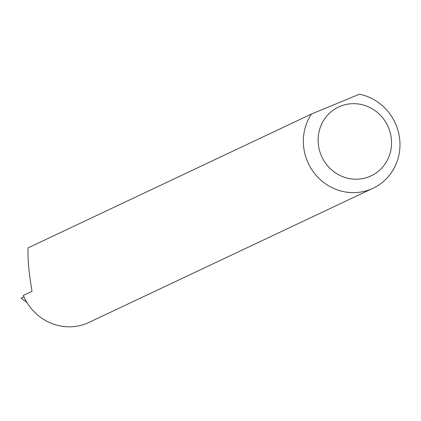 <?xml version="1.0" encoding="UTF-8"?>
<svg xmlns="http://www.w3.org/2000/svg" width="421" height="421" viewBox="0 0 421 421"><rect width="100%" height="100%" fill="white"/><g stroke="black" fill="none" stroke-linecap="round" stroke-linejoin="round"><path stroke-width="0.63" d="M388.488 127.537A38.074 36.411 64.7 0 0 340.147 106.324A38.074 36.411 64.7 0 0 321.186 155.354A38.074 36.411 64.7 0 0 369.527 176.567A38.074 36.411 64.7 0 0 388.488 127.537M359.445 94.199A50.094 47.905 -115.3 0 1 395.935 124.642A50.094 47.905 -115.3 0 1 373.053 188.245A50.094 47.905 -115.3 0 1 307.383 161.248A50.094 47.905 -115.3 0 1 311.398 114.059L359.445 94.199M373.053 188.245L89.005 322.407A50.094 47.905 -115.3 0 1 23.334 295.41L32.012 291.311C28.902 273.055 27.597 258.573 28.096 247.869L311.398 114.059M26.876 302.378L21.05 298.157L23.939 296.81"/></g></svg>
